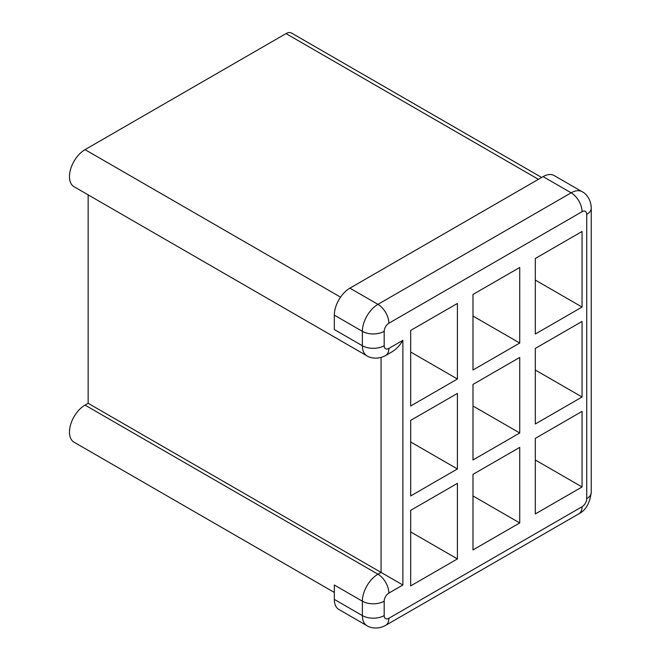 <?xml version="1.0" encoding="UTF-8"?>
<svg xmlns="http://www.w3.org/2000/svg" width="661" height="661" viewBox="0 0 661 661"><rect width="100%" height="100%" fill="white"/><g stroke="black" fill="none" stroke-linecap="round" stroke-linejoin="round"><path stroke-width="0.99" d="M381.067 357.452L381.067 572.409L377.952 574.211L85.038 405.102L88.153 403.301L402.88 585.01L402.88 340.332C399.839 345.488 396.203 349.322 391.973 351.842L385.66 355.486A15.426 8.907 -120 0 0 388.858 348.43A6.61 3.817 -60 0 1 384.181 345.728L384.181 331.335A6.61 3.817 -60 0 1 388.858 323.246L582.052 211.702A6.61 3.817 -60 0 1 586.728 214.395L586.728 498.65A6.61 3.817 -60 0 1 582.052 506.747L388.858 618.291A6.61 3.817 -60 0 1 384.181 615.589L384.181 601.196A6.61 3.817 -60 0 1 388.858 593.099L402.88 585.01M541.656 177.454L291.534 33.05A11.014 6.362 120 0 0 286.023 33.595L85.038 149.634A22.036 12.724 120 0 0 70.644 169.051A22.036 12.724 120 0 0 74.024 186.708L366.929 355.816C369.92 358.031 377.918 359.832 385.66 355.486M543.102 176.619L571.145 192.814A22.036 12.724 120 0 1 582.159 191.723L554.116 175.529A22.036 12.724 120 0 0 543.102 176.619L349.9 288.163A22.036 12.724 120 0 0 334.326 315.148L334.326 329.542L362.368 345.728A15.426 8.907 0 0 0 384.181 345.728M388.858 593.099A15.426 8.907 60 0 0 377.952 574.211A22.036 12.724 120 0 0 362.368 601.196L334.326 585.01L334.326 599.395A22.036 12.724 120 0 0 338.886 609.483L366.929 625.678C369.92 627.892 377.918 629.693 385.66 625.347A15.426 8.907 -120 0 0 388.858 618.291M85.038 405.102A22.036 12.724 120 0 0 70.644 424.519A22.036 12.724 120 0 0 74.024 442.176L334.326 592.454M88.153 194.863L88.153 403.301M410.671 510.342L457.412 483.356L457.412 558.917L410.671 585.902L410.671 510.342M472.987 474.367L519.728 447.381L519.728 522.942L472.987 549.927L472.987 474.367M535.311 438.383L582.052 411.398L582.052 486.959L535.311 513.944L535.311 438.383M410.671 420.388L457.412 393.402L457.412 468.963L410.671 495.948L410.671 420.388M472.987 384.413L519.728 357.427L519.728 432.988L472.987 459.973L472.987 384.413M535.311 348.43L582.052 321.444L582.052 397.005L535.311 423.99L535.311 348.43M410.671 330.434L457.412 303.449L457.412 379.009L410.671 406.003L410.671 330.434M472.987 294.459L519.728 267.474L519.728 343.034L472.987 370.02L472.987 294.459M535.311 258.476L582.052 231.49L582.052 307.051L535.311 334.036L535.311 258.476M410.671 531.931L457.412 558.917M472.987 495.957L519.728 522.942M535.311 459.973L582.052 486.959M410.671 441.978L457.412 468.963M472.987 406.003L519.728 432.988M535.311 370.02L582.052 397.005M410.671 352.024L457.412 379.009M472.987 316.049L519.728 343.034M535.311 280.066L582.052 307.051M384.181 615.589A15.426 8.907 0 0 1 362.368 615.589L362.368 601.196A15.426 8.907 0 0 0 384.181 601.196M334.326 599.395L362.368 615.589A22.036 12.724 120 0 0 366.929 625.678M385.66 625.347L578.854 513.812A15.426 8.907 -120 0 0 582.052 506.747M578.854 513.812C585.72 510.375 589.852 503.228 591.24 492.354A15.426 8.907 180 0 1 586.728 498.65M591.24 492.354L591.24 208.099A15.426 8.907 180 0 1 586.728 214.395M388.858 323.246A15.426 8.907 60 0 0 377.952 304.349L571.145 192.814A15.426 8.907 60 0 1 582.052 211.702M349.9 288.163L377.952 304.349A22.036 12.724 120 0 0 362.368 331.335A15.426 8.907 0 0 0 384.181 331.335M334.326 315.148L362.368 331.335L362.368 345.728A22.036 12.724 120 0 0 366.929 355.816M402.88 340.332L388.858 348.43M340.555 297.153L85.038 149.634M286.023 33.595L538.426 179.321M582.159 191.723C585.58 193.202 591.132 199.225 591.24 208.099"/></g></svg>

